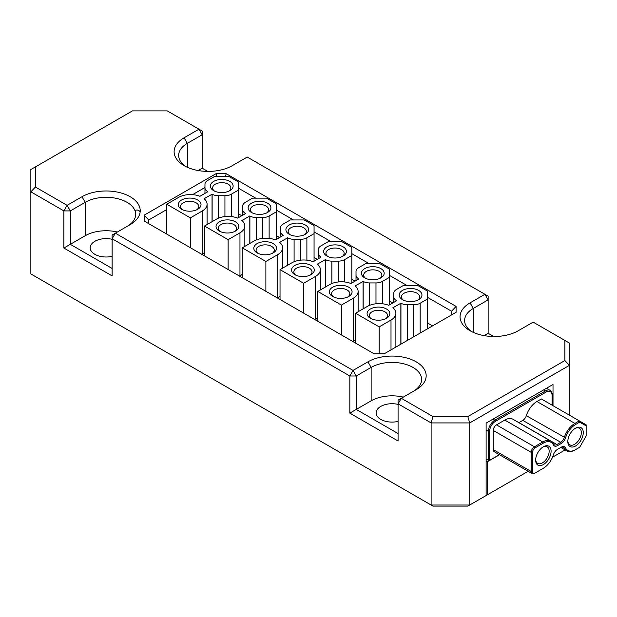 <?xml version="1.0" encoding="UTF-8"?>
<svg xmlns="http://www.w3.org/2000/svg" width="617" height="617" viewBox="0 0 617 617"><rect width="100%" height="100%" fill="white"/><g stroke="black" fill="none" stroke-linecap="round" stroke-linejoin="round"><path stroke-width="0.93" d="M432.563 325.892L427.342 322.876M392.821 302.947L389.582 301.081M355.06 281.144L351.821 279.277M317.3 259.341L314.061 257.474M279.532 237.545L276.3 235.671M241.771 215.742L238.532 213.868M427.735 328.676L427.342 328.452M238.532 188.247L255.693 198.15M276.3 210.042L293.453 219.953M314.061 231.845L331.213 241.748M351.821 253.649L368.974 263.552M389.582 275.452L406.734 285.355M427.342 297.255L451.536 311.223L456.086 306.418L226.208 173.701L225.421 176.346M216.791 176.346L216.004 173.701L144.185 215.163L144.185 221.056L374.064 353.772L384.268 353.772L456.086 312.31L456.086 306.418M144.185 215.163L148.736 219.968L166.744 209.564M192.566 194.663L204.967 187.499M148.736 223.678L148.736 219.968M226.208 173.701L216.004 173.701M451.536 311.223L451.536 314.932M564.879 360.552L467.825 416.583L432.995 416.583L401.297 398.281L416.174 389.689A34.12 19.698 0 0 0 416.174 361.832A34.12 19.698 0 0 0 367.925 361.832L353.047 370.424L115.348 233.187L130.226 224.596A34.12 19.698 0 0 0 130.226 196.746A34.12 19.698 0 0 0 81.976 196.746L67.099 205.33L35.4 187.028L35.4 166.922L132.447 110.89L167.276 110.89L198.975 129.192L184.097 137.784A34.12 19.698 0 0 0 184.097 165.634A34.12 19.698 0 0 0 232.347 165.634L247.224 157.05L484.923 294.286L470.046 302.87A34.12 19.698 0 0 0 470.046 330.727A34.12 19.698 0 0 0 518.295 330.727L533.173 322.136L564.879 340.445L564.879 360.552L569.422 365.357L569.422 343.067L564.879 340.445M35.4 187.028L30.85 191.833L63.883 210.906L67.099 205.33L70.315 210.906L63.883 210.906L63.883 248.042L112.132 275.899L112.132 235.046L115.348 233.187L112.132 238.756L349.831 375.992L353.047 370.424L356.264 375.992L349.831 375.992L349.831 413.135L398.081 440.993L398.081 400.132L401.297 398.281L398.081 403.85L431.113 422.923L431.113 505.022L30.85 273.933L30.85 169.544L35.4 166.922M198.975 129.192L202.191 131.051L202.191 134.761L198.975 129.192M63.883 248.042L70.315 244.332L70.315 210.906L85.192 202.314A29.57 17.068 180 0 1 117.415 198.612A29.57 17.068 180 0 1 135.671 214.384A29.57 17.068 180 0 1 127.048 226.431M484.923 294.286L488.14 296.145L488.14 299.854L484.923 294.286M349.831 413.135L356.264 409.418L356.264 375.992L371.141 367.408A29.57 17.068 180 0 1 403.364 363.706A29.57 17.068 180 0 1 421.619 379.478A29.57 17.068 180 0 1 412.997 391.517M467.825 416.583L469.714 422.923L431.113 422.923L432.995 416.583M553.017 405.701L553.017 384.484L486.119 423.108L486.119 495.551L469.714 505.022L469.714 422.923L569.422 365.357L569.422 415.172M398.081 433.566L356.264 409.418L371.141 400.834A29.57 17.068 180 0 1 403.31 397.117M471.774 331.653A29.57 17.068 180 0 1 464.609 320.516A29.57 17.068 180 0 1 473.27 308.446L488.14 299.854L488.14 333.28L493.708 336.496M112.132 268.472L70.315 244.332L85.192 235.74A29.57 17.068 180 0 1 117.361 232.031M185.825 166.567A29.57 17.068 180 0 1 178.66 155.422A29.57 17.068 180 0 1 187.321 143.352L202.191 134.761L202.191 168.194L207.759 171.403M565.141 449.924L552.524 457.212M553.017 456.927L553.017 455.963M432.995 506.11L431.113 505.022L469.714 505.022L467.825 506.11L432.995 506.11M484.098 335.617L488.14 333.28M198.15 170.531L202.191 168.194M398.081 404.397A15.919 9.193 0 0 0 376.131 412.904A15.919 9.193 0 0 0 398.081 421.411M112.132 239.303A15.919 9.193 0 0 0 90.182 247.81A15.919 9.193 0 0 0 112.132 256.317M528.144 471.288L484.183 496.662M499.5 454.752L487.399 461.732L486.119 460.992M487.399 494.811L487.399 461.732M535.649 460.12A10.921 6.301 -60 0 1 543.369 446.747A10.921 6.301 -60 0 1 551.089 451.204A10.921 6.301 -60 0 1 543.369 464.578A10.921 6.301 -60 0 1 535.649 460.12M535.664 459.534A9.556 5.514 120 0 0 537.631 463.375A9.556 5.514 120 0 0 547.179 457.86A9.556 5.514 120 0 0 547.179 446.831A9.556 5.514 120 0 0 542.875 447.055M567.817 441.548A10.921 6.301 -60 0 1 575.538 428.175A10.921 6.301 -60 0 1 583.258 432.633A10.921 6.301 -60 0 1 575.538 446.006A10.921 6.301 -60 0 1 567.817 441.548M567.833 440.962A9.556 5.514 120 0 0 569.792 444.803A9.556 5.514 120 0 0 579.348 439.289A9.556 5.514 120 0 0 579.348 428.26A9.556 5.514 120 0 0 575.036 428.483M499.384 454.683L489.651 460.305A0.91 0.524 180 0 1 488.371 460.305L486.119 459.002M550.919 441.178L512.966 419.267A16.381 9.456 120 0 0 504.775 420.077L496.477 424.874A4.55 2.63 120 0 0 493.261 430.442L493.261 449.608A4.55 2.63 120 0 0 494.202 451.69L532.155 473.601A4.55 2.63 -60 0 1 531.214 471.519L531.214 452.354A4.55 2.63 -60 0 1 534.43 446.785L542.729 441.996A16.381 9.456 -60 0 1 550.919 441.178A16.381 9.456 -60 0 1 553.341 443.885A5.46 3.154 120 0 0 554.151 444.788A5.46 3.154 120 0 0 556.881 444.518L560.737 442.289A5.46 3.154 120 0 0 564.277 437.576A16.381 9.456 -60 0 1 574.89 423.424L579.301 420.879L541.348 398.96L536.937 401.513A16.381 9.456 120 0 0 526.324 415.665A5.46 3.154 -60 0 1 522.784 420.378L518.928 422.606A5.46 3.154 -60 0 1 518.835 422.66M575.538 449.646L574.89 450.017A16.381 9.456 -60 0 1 566.699 450.826A16.381 9.456 -60 0 1 564.277 448.119A5.46 3.154 120 0 0 563.468 447.217A5.46 3.154 120 0 0 560.737 447.487L561.385 447.117A6.371 3.679 -60 0 1 565.511 447.857A15.471 8.931 120 0 0 575.538 449.646L579.679 447.248L586.15 436.049L586.15 425.877L579.679 422.144L575.538 424.535A15.471 8.931 120 0 0 565.511 437.9A6.371 3.679 -60 0 1 561.385 443.407L557.521 445.636A6.371 3.679 -60 0 1 553.395 444.896A15.471 8.931 120 0 0 543.369 443.106L535.07 447.896A3.64 2.098 120 0 0 532.502 452.354L532.502 471.519A3.64 2.098 120 0 0 535.07 473.008L543.369 468.218A15.471 8.931 120 0 0 553.395 454.852A6.371 3.679 -60 0 1 557.521 449.346L560.737 447.487M579.679 422.144L579.301 420.879L586.15 424.828L586.15 425.877M535.07 473.008L534.43 473.378A4.55 2.63 -60 0 1 532.155 473.601M542.744 468.581A16.381 9.456 -60 0 1 542.729 468.588L543.369 468.218M371.311 318.758A9.101 5.252 180 0 1 369.359 315.511A9.101 5.252 180 0 1 372.028 311.793A9.101 5.252 180 0 1 381.938 310.659A9.101 5.252 180 0 1 387.561 315.511A9.101 5.252 180 0 1 385.61 318.758M386.504 318.295A11.376 6.563 180 0 1 370.416 318.295A11.376 6.563 180 0 1 370.416 309.009A11.376 6.563 180 0 1 386.504 309.009A11.376 6.563 180 0 1 386.504 318.295L386.504 318.295M418.604 299.685A11.376 6.563 180 0 1 402.515 299.685A11.376 6.563 180 0 1 402.515 290.399A11.376 6.563 180 0 1 418.604 290.399A11.376 6.563 180 0 1 418.604 299.685L418.604 299.685M417.709 300.155A9.101 5.252 -0 0 0 419.66 296.9A9.101 5.252 -0 0 0 414.046 292.049A9.101 5.252 -0 0 0 404.127 293.191A9.101 5.252 -0 0 0 401.459 296.9A9.101 5.252 -0 0 0 403.41 300.155M396.438 300.857L388.725 305.307A16.698 9.641 -0 0 0 367.393 306.41L355.554 313.243L379.17 326.871L391.001 320.038A16.698 9.641 -0 0 0 395.89 313.228A16.698 9.641 -0 0 0 392.906 307.721L400.942 303.194L400.942 344.147M407.374 340.43L407.374 304.736A9.101 5.252 180 0 1 400.942 303.194M407.374 304.736L413.745 304.736L413.745 336.751M420.177 333.041L420.177 303.194A9.101 5.252 180 0 1 413.745 304.736M420.177 303.194L427.342 299.06L427.342 291.031L417.516 285.355L403.611 285.355L396.438 289.489A9.101 5.252 180 0 0 393.777 293.206L393.777 302.399M396.438 300.595A9.101 5.252 180 0 1 393.777 296.885M379.17 353.772L379.17 326.871M355.554 313.243L355.554 343.091M400.849 344.201L400.849 303.14M427.342 299.06L427.342 328.9M220.261 231.552A9.101 5.252 180 0 1 218.318 228.305A9.101 5.252 180 0 1 220.979 224.588A9.101 5.252 180 0 1 230.897 223.447A9.101 5.252 180 0 1 236.512 228.305A9.101 5.252 180 0 1 234.56 231.552M235.455 231.09A11.376 6.563 180 0 1 219.367 231.09A11.376 6.563 180 0 1 219.367 221.804A11.376 6.563 180 0 1 235.455 221.804A11.376 6.563 180 0 1 235.455 231.09L235.455 231.09M267.554 212.479A11.376 6.563 180 0 1 251.474 212.479A11.376 6.563 180 0 1 251.474 203.194A11.376 6.563 180 0 1 267.554 203.194A11.376 6.563 180 0 1 267.554 212.479L267.554 212.479M266.66 212.942A9.101 5.252 -0 0 0 268.611 209.695A9.101 5.252 -0 0 0 262.996 204.844A9.101 5.252 -0 0 0 253.078 205.978A9.101 5.252 -0 0 0 250.417 209.695A9.101 5.252 -0 0 0 252.368 212.942M245.389 213.652L237.676 218.102A16.698 9.641 -0 0 0 216.343 219.205L204.512 226.038L228.12 239.666L239.959 232.833A16.698 9.641 -0 0 0 244.849 226.023A16.698 9.641 -0 0 0 241.856 220.516L249.893 215.989L249.893 243.437M256.325 239.928L256.325 217.531A9.101 5.252 180 0 1 249.893 215.989M256.325 217.531L262.695 217.531L262.695 238.363M269.128 238.363L269.128 215.989A9.101 5.252 180 0 1 262.695 217.531M269.128 215.989L276.3 211.855L276.3 203.826L266.467 198.15L252.561 198.15L245.389 202.283A9.101 5.252 180 0 0 242.728 206.001L242.728 215.186L242.728 206.001M245.389 213.389A9.101 5.252 180 0 1 242.728 209.68M239.959 232.833L239.959 275.915A16.698 9.641 -0 0 0 242.273 274.241M228.12 269.513L228.12 239.666M204.512 226.038L204.512 255.878M249.8 243.491L249.8 215.935M276.3 211.855L276.3 239.411M182.501 209.749A9.101 5.252 180 0 1 180.55 206.502A9.101 5.252 180 0 1 183.218 202.785A9.101 5.252 180 0 1 193.129 201.651A9.101 5.252 180 0 1 198.751 206.502A9.101 5.252 180 0 1 196.8 209.749M197.695 209.286A11.376 6.563 180 0 1 181.606 209.286A11.376 6.563 180 0 1 181.606 200.001A11.376 6.563 180 0 1 197.695 200.001A11.376 6.563 180 0 1 197.695 209.286L197.695 209.286M229.794 190.676A11.376 6.563 180 0 1 213.706 190.676A11.376 6.563 180 0 1 213.706 181.39A11.376 6.563 180 0 1 229.794 181.39A11.376 6.563 180 0 1 229.794 190.676L229.794 190.676M228.899 191.147A9.101 5.252 -0 0 0 230.851 187.892A9.101 5.252 -0 0 0 225.228 183.041A9.101 5.252 -0 0 0 215.318 184.182A9.101 5.252 -0 0 0 212.649 187.892A9.101 5.252 -0 0 0 214.6 191.147M207.628 191.848L199.916 196.299A16.698 9.641 -0 0 0 178.583 197.401L166.744 204.235L190.36 217.863L202.191 211.029A16.698 9.641 -0 0 0 207.081 204.219A16.698 9.641 -0 0 0 204.096 198.72L212.132 194.185L212.132 221.634M218.565 218.125L218.565 195.728A9.101 5.252 180 0 1 212.132 194.185M218.565 195.728L224.935 195.728L224.935 216.559M231.367 216.559L231.367 194.185A9.101 5.252 180 0 1 224.935 195.728M231.367 194.185L238.532 190.051L238.532 182.023L228.706 176.346L214.801 176.346L207.628 180.488A9.101 5.252 180 0 0 204.967 184.198L204.967 193.391L204.967 184.198M207.628 191.586A9.101 5.252 180 0 1 204.967 187.876M202.191 211.029L202.191 254.119A16.698 9.641 -0 0 0 204.512 252.446M190.36 247.71L190.36 217.863M166.744 204.235L166.744 234.082M212.04 221.688L212.04 194.131M238.532 190.051L238.532 217.608M333.55 296.954A9.101 5.252 180 0 1 331.599 293.707A9.101 5.252 180 0 1 334.267 289.99A9.101 5.252 180 0 1 344.178 288.856A9.101 5.252 180 0 1 349.793 293.707A9.101 5.252 180 0 1 347.841 296.954M348.736 296.492A11.376 6.563 180 0 1 332.656 296.492A11.376 6.563 180 0 1 332.656 287.206A11.376 6.563 180 0 1 348.736 287.206A11.376 6.563 180 0 1 348.736 296.492L348.736 296.492M380.843 277.889A11.376 6.563 180 0 1 364.755 277.889A11.376 6.563 180 0 1 364.755 268.603A11.376 6.563 180 0 1 380.843 268.603A11.376 6.563 180 0 1 380.843 277.889L380.843 277.889M379.949 278.352A9.101 5.252 -0 0 0 381.892 275.097A9.101 5.252 -0 0 0 376.277 270.246A9.101 5.252 -0 0 0 366.367 271.387A9.101 5.252 -0 0 0 363.698 275.097A9.101 5.252 -0 0 0 365.65 278.352M358.678 279.054L350.965 283.512A16.698 9.641 -0 0 0 329.632 284.607L317.794 291.44L341.402 305.076L353.24 298.242A16.698 9.641 -0 0 0 358.13 291.425A16.698 9.641 -0 0 0 355.145 285.926L363.182 281.398L363.182 308.839M369.614 305.33L369.614 282.933A9.101 5.252 180 0 1 363.182 281.398M369.614 282.933L375.984 282.933L375.984 303.765M382.417 303.765L382.417 281.398A9.101 5.252 180 0 1 375.984 282.933M382.417 281.398L389.582 277.257L389.582 269.228L379.748 263.552L365.842 263.552L358.678 267.693A9.101 5.252 180 0 0 356.017 271.403L356.017 280.596M358.678 278.799A9.101 5.252 180 0 1 356.017 275.082M353.24 298.242L353.24 341.324A16.698 9.641 -0 0 0 355.554 339.651M341.402 334.915L341.402 305.076M317.794 291.44L317.794 321.287M363.081 308.901L363.081 281.337M389.582 277.257L389.582 304.813M295.79 275.159A9.101 5.252 180 0 1 293.839 271.904A9.101 5.252 180 0 1 296.499 268.194A9.101 5.252 180 0 1 306.418 267.053A9.101 5.252 180 0 1 312.032 271.904A9.101 5.252 180 0 1 310.081 275.159M310.976 274.688A11.376 6.563 180 0 1 294.895 274.688A11.376 6.563 180 0 1 294.895 265.41A11.376 6.563 180 0 1 310.976 265.41A11.376 6.563 180 0 1 310.976 274.688L310.976 274.688M343.075 256.086A11.376 6.563 180 0 1 326.995 256.086A11.376 6.563 180 0 1 326.995 246.8A11.376 6.563 180 0 1 343.075 246.8A11.376 6.563 180 0 1 343.075 256.086L343.075 256.086M342.18 256.549A9.101 5.252 -0 0 0 344.132 253.302A9.101 5.252 -0 0 0 338.517 248.443A9.101 5.252 -0 0 0 328.606 249.584A9.101 5.252 -0 0 0 325.938 253.302A9.101 5.252 -0 0 0 327.889 256.549M320.917 257.25L313.205 261.708A16.698 9.641 -0 0 0 291.872 262.803L280.033 269.644L303.641 283.272L315.48 276.439A16.698 9.641 -0 0 0 320.37 269.621A16.698 9.641 -0 0 0 317.385 264.122L325.421 259.595L325.421 287.044M331.853 283.535L331.853 261.13A9.101 5.252 180 0 1 325.421 259.595M331.853 261.13L338.224 261.13L338.224 281.969M344.656 281.969L344.656 259.595A9.101 5.252 180 0 1 338.224 261.13M344.656 259.595L351.821 255.453L351.821 247.425L341.988 241.748L328.082 241.748L320.917 245.89A9.101 5.252 180 0 0 318.249 249.6L318.249 258.793M320.917 256.996A9.101 5.252 180 0 1 318.249 253.278M315.48 276.439L315.48 319.521A16.698 9.641 -0 0 0 317.794 317.848M303.641 313.112L303.641 283.272M280.033 269.644L280.033 299.484M325.321 287.098L325.321 259.541M351.821 255.453L351.821 283.018M258.029 253.356A9.101 5.252 180 0 1 256.078 250.101A9.101 5.252 180 0 1 258.739 246.391A9.101 5.252 180 0 1 268.657 245.25A9.101 5.252 180 0 1 274.272 250.101A9.101 5.252 180 0 1 272.321 253.356M273.215 252.893A11.376 6.563 180 0 1 257.135 252.893A11.376 6.563 180 0 1 257.135 243.607A11.376 6.563 180 0 1 273.215 243.607A11.376 6.563 180 0 1 273.215 252.893L273.215 252.893M305.315 234.283A11.376 6.563 180 0 1 289.234 234.283A11.376 6.563 180 0 1 289.234 224.997A11.376 6.563 180 0 1 305.315 224.997A11.376 6.563 180 0 1 305.315 234.283L305.315 234.283M304.42 234.745A9.101 5.252 -0 0 0 306.371 231.498A9.101 5.252 -0 0 0 300.757 226.647A9.101 5.252 -0 0 0 290.838 227.781A9.101 5.252 -0 0 0 288.178 231.498A9.101 5.252 -0 0 0 290.129 234.745M283.157 235.455L275.444 239.905A16.698 9.641 -0 0 0 254.111 241.008L242.273 247.841L265.881 261.469L277.719 254.636A16.698 9.641 -0 0 0 282.609 247.818A16.698 9.641 -0 0 0 279.624 242.319L287.661 237.792L287.661 265.241M294.093 261.731L294.093 239.334A9.101 5.252 180 0 1 287.661 237.792M294.093 239.334L300.456 239.334L300.456 260.166M306.888 260.166L306.888 237.792A9.101 5.252 180 0 1 300.456 239.334M306.888 237.792L314.061 233.65L314.061 225.629L304.227 219.953L290.322 219.953L283.157 224.087A9.101 5.252 180 0 0 280.488 227.804L280.488 236.99M283.157 235.193A9.101 5.252 180 0 1 280.488 231.475M277.719 254.636L277.719 297.718A16.698 9.641 -0 0 0 280.033 296.044M265.881 291.309L265.881 261.469M242.273 247.841L242.273 277.681M287.561 265.295L287.561 237.738M314.061 233.65L314.061 261.215M85.192 235.74L85.192 202.314L81.976 196.746M371.141 400.834L371.141 367.408L367.925 361.832M473.27 332.362L473.27 308.446L470.046 302.87M187.321 167.276L187.321 143.352L184.097 137.784M140.144 211.947A10.011 5.777 120 0 0 134.884 210.474M492.983 419.144L494.803 420.192L545.621 390.846L543.801 389.797M488.371 460.305L488.371 431.337L486.119 430.034M489.651 431.337A0.91 0.524 180 0 1 488.371 431.337A9.101 5.252 -60 0 1 494.803 420.192A0.91 0.524 -120 0 1 495.443 421.303A8.191 4.728 120 0 0 489.651 431.337L489.651 460.305M552.053 405.145L552.053 395.304A8.191 4.728 120 0 0 546.269 391.965A0.91 0.524 -120 0 0 545.621 390.846A9.101 5.252 -60 0 1 550.171 390.399L546.469 388.263M546.269 391.965L495.443 421.303M552.053 395.304A0.91 0.524 0 0 0 552.323 394.934L552.323 405.3M565.511 447.857L564.277 448.119L562.288 446.97M575.538 424.535L574.89 423.424L536.937 401.513M565.511 437.9L526.324 415.665M561.385 443.407L560.737 442.289L522.784 420.378M557.521 445.636L556.881 444.518L518.928 422.606M543.369 443.106L542.729 441.996L504.775 420.077M535.07 447.896L534.43 446.785L496.477 424.874M532.502 452.354L531.214 452.354L493.261 430.442M532.502 471.519L531.214 471.519L493.261 449.608M553.341 443.885L553.395 444.896M391.001 320.038L391.001 349.885M552.323 394.934C552.531 393.577 551.814 392.065 550.171 390.399M566.699 450.826L560.83 447.441M395.89 313.228L395.89 347.062M244.849 226.023L244.849 246.353M207.081 204.219L207.081 224.549M358.13 291.425L358.13 311.755M320.37 269.621L320.37 289.959M282.609 247.818L282.609 268.156"/></g></svg>
